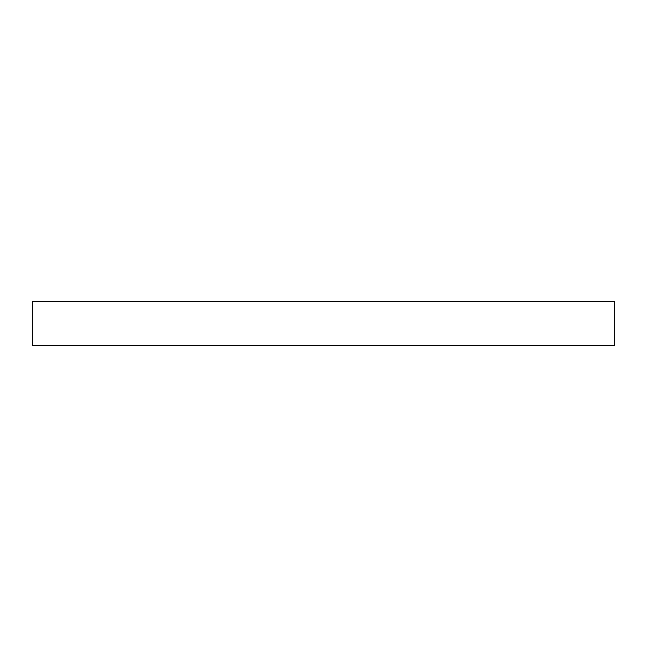 <?xml version="1.0" encoding="UTF-8"?>
<svg xmlns="http://www.w3.org/2000/svg" width="647" height="647" viewBox="0 0 647 647"><rect width="100%" height="100%" fill="white"/><g stroke="black" fill="none" stroke-linecap="round" stroke-linejoin="round"><path stroke-width="0.97" d="M32.35 301.664L32.35 345.336L614.65 345.336L614.65 301.664L32.35 301.664"/></g></svg>
